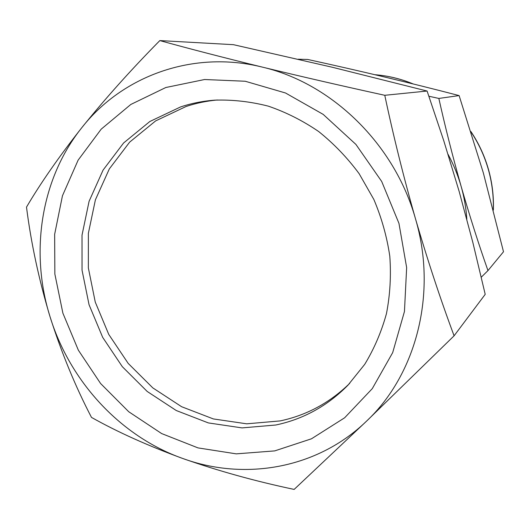 <?xml version="1.0" encoding="UTF-8"?>
<svg xmlns="http://www.w3.org/2000/svg" width="530" height="530" viewBox="0 0 530 530"><rect width="100%" height="100%" fill="white"/><g stroke="black" fill="none" stroke-linecap="round" stroke-linejoin="round"><path stroke-width="0.79" d="M298.125 59.221L307.691 59.459C359.936 70.868 410.412 82.905 459.113 95.585L483.32 172.826L503.5 251.757L487.971 270.585C478.617 244.058 469.673 215.982 461.133 186.361C452.64 156.277 445.207 126.968 438.847 98.434L459.113 95.585M274.712 450.897L311.481 438.794L344.632 417.792L372.279 388.642L392.684 352.616L404.45 311.514L406.649 267.584L398.951 223.355L381.699 181.472L355.915 144.425L323.187 114.387L285.531 92.995L245.231 81.249L204.593 79.513L165.81 87.516L130.811 104.463L101.177 129.174L78.115 160.159L62.454 195.775L54.65 234.3L54.848 274.003L62.891 313.177L78.361 350.197L100.607 383.528L128.737 411.744L161.643 433.567L198.001 447.896L236.261 453.859L274.712 450.897M275.805 425.007C303.405 419.197 327.454 405.927 347.945 385.211L364.719 364.342C374.18 348.76 381.428 331.866 386.45 313.667C390.087 294.945 391.206 275.812 389.802 256.255C386.94 236.738 381.626 217.81 373.849 199.459L359.128 173.668C347.329 157.728 333.84 143.683 318.669 131.533C302.756 120.654 285.975 112.194 268.326 106.152C250.445 101.574 232.584 99.574 214.749 100.15C202.977 101.025 191.602 103.277 180.631 106.908L149.804 121.522L123.589 142.994L103.092 170.064L89.086 201.301L82.011 235.181L82.037 270.154L89.047 304.704L102.668 337.338L122.324 366.687L147.201 391.465L176.278 410.531L208.356 422.92L242.044 427.902L275.805 425.007M349.747 383.316C329.799 402.787 306.605 415.321 280.151 420.913L246.728 423.821L213.371 418.938L181.611 406.715L152.812 387.887L128.187 363.401L108.736 334.384L95.267 302.1L88.351 267.928L88.364 233.326L95.407 199.81L109.319 168.918L129.645 142.139L155.628 120.906L186.162 106.457C196.213 103.138 206.614 100.978 217.353 99.984M415.527 218.93C394.651 144.173 331.714 83.177 262.27 67.091C192.748 49.813 122.139 76.148 81.825 127.657C40.777 178.882 29.733 252.088 50.005 316.622C69.808 381.342 120.303 436.322 182.651 458.45C244.615 481.121 317.265 468.798 366.468 421.217C416.149 374.637 437.594 293.435 415.527 218.93C403.482 176.583 393.233 135.375 384.78 95.294L427.094 91.034L443.769 140.735L459.159 191.443L472.846 242.462L485.208 294.342L454.091 335.808C440.549 299.529 427.697 260.568 415.527 218.93M384.78 95.294C342.413 86.026 301.577 76.625 262.27 67.091C223.415 57.565 189.27 48.733 159.835 40.585L233.458 44.679L332.376 67.27L427.094 91.034M159.835 40.585C131.155 69.655 105.152 98.679 81.825 127.657C59.102 156.549 40.658 183.035 26.5 207.117C31.078 243.164 38.909 279.668 50.005 316.622C61.553 352.881 75.379 386.476 91.491 417.401C117.441 432.003 147.83 445.684 182.651 458.45C218.115 470.892 255.281 481.214 294.15 489.415L366.468 421.217L454.091 335.808M481.267 277.203L487.971 270.585M438.847 98.434L428.902 96.241M466.837 219.254C466.108 208.138 464.207 197.173 461.133 186.361C457.947 175.238 453.6 164.585 448.089 154.382M493.284 209.781C493.721 196.166 492.072 182.724 488.335 169.454C484.513 156.072 478.749 143.577 471.044 131.97M412.883 83.866C400.587 78.791 387.953 75.744 374.968 74.723M374.955 74.717C388.046 75.737 400.779 78.811 413.155 83.932M470.905 131.533C478.736 143.226 484.579 155.833 488.448 169.361C492.218 182.751 493.854 196.332 493.364 210.092"/></g></svg>
